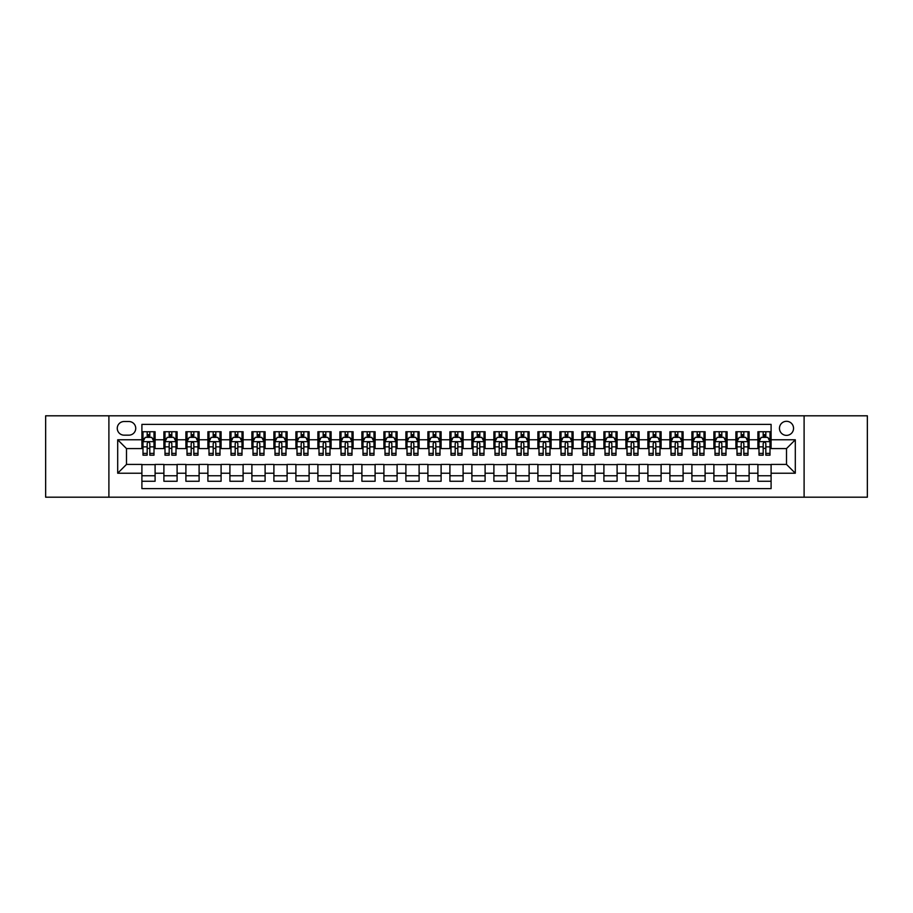 <?xml version="1.0" encoding="UTF-8"?>
<svg xmlns="http://www.w3.org/2000/svg" width="913" height="913" viewBox="0 0 913 913"><rect width="100%" height="100%" fill="white"/><g stroke="black" fill="none" stroke-linecap="round" stroke-linejoin="round"><path stroke-width="1.37" d="M786.504 421.304A7.042 7.042 0 0 0 779.462 428.345A7.042 7.042 0 0 0 786.504 435.375A7.042 7.042 0 0 0 793.545 428.345A7.042 7.042 0 0 0 786.504 421.304M804.102 497.197L867.35 497.197L867.35 415.803L804.102 415.803L804.102 497.197L108.898 497.197L108.898 415.803L45.65 415.803L45.65 497.197L108.898 497.197M771.097 431.746L757.904 431.746L757.904 439.781L749.105 439.781L749.105 448.58L757.904 448.58L757.904 439.781M749.105 439.781L749.105 431.746L735.901 431.746L735.901 439.781L727.102 439.781L727.102 448.58L735.901 448.58L735.901 439.781M727.102 439.781L727.102 431.746L713.898 431.746L713.898 439.781L705.098 439.781L705.098 448.58L713.898 448.58L713.898 439.781M705.098 439.781L705.098 431.746L691.906 431.746L691.906 439.781L683.095 439.781L683.095 448.58L691.906 448.58L691.906 439.781M683.095 439.781L683.095 431.746L669.902 431.746L669.902 439.781L661.103 439.781L661.103 448.58L669.902 448.58L669.902 439.781M661.103 439.781L661.103 431.746L647.899 431.746L647.899 439.781L639.1 439.781L639.1 448.58L647.899 448.58L647.899 439.781M639.1 439.781L639.1 431.746L625.896 431.746L625.896 439.781L617.097 439.781L617.097 448.58L625.896 448.58L625.896 439.781M617.097 439.781L617.097 431.746L603.904 431.746L603.904 439.781L595.105 439.781L595.105 448.58L603.904 448.58L603.904 439.781M595.105 439.781L595.105 431.746L581.901 431.746L581.901 439.781L573.102 439.781L573.102 448.58L581.901 448.58L581.901 439.781M573.102 439.781L573.102 431.746L559.897 431.746L559.897 439.781L551.098 439.781L551.098 448.58L559.897 448.58L559.897 439.781M551.098 439.781L551.098 431.746L537.905 431.746L537.905 439.781L529.095 439.781L529.095 448.58L537.905 448.58L537.905 439.781M529.095 439.781L529.095 431.746L515.902 431.746L515.902 439.781L507.103 439.781L507.103 448.58L515.902 448.58L515.902 439.781M507.103 439.781L507.103 431.746L493.899 431.746L493.899 439.781L485.1 439.781L485.1 448.58L493.899 448.58L493.899 439.781M485.1 439.781L485.1 431.746L471.895 431.746L471.895 439.781L463.096 439.781L463.096 448.58L471.895 448.58L471.895 439.781M463.096 439.781L463.096 431.746L449.904 431.746L449.904 439.781L441.105 439.781L441.105 448.58L449.904 448.58L449.904 439.781M441.105 439.781L441.105 431.746L427.9 431.746L427.9 439.781L419.101 439.781L419.101 448.58L427.9 448.58L427.9 439.781M419.101 439.781L419.101 431.746L405.897 431.746L405.897 439.781L397.098 439.781L397.098 448.58L405.897 448.58L405.897 439.781M397.098 439.781L397.098 431.746L383.905 431.746L383.905 439.781L375.095 439.781L375.095 448.58L383.905 448.58L383.905 439.781M375.095 439.781L375.095 431.746L361.902 431.746L361.902 439.781L353.103 439.781L353.103 448.58L361.902 448.58L361.902 439.781M353.103 439.781L353.103 431.746L339.898 431.746L339.898 439.781L331.099 439.781L331.099 448.58L339.898 448.58L339.898 439.781M331.099 439.781L331.099 431.746L317.895 431.746L317.895 439.781L309.096 439.781L309.096 448.58L317.895 448.58L317.895 439.781M309.096 439.781L309.096 431.746L295.903 431.746L295.903 439.781L287.104 439.781L287.104 448.58L295.903 448.58L295.903 439.781M287.104 439.781L287.104 431.746L273.9 431.746L273.9 439.781L265.101 439.781L265.101 448.58L273.9 448.58L273.9 439.781M265.101 439.781L265.101 431.746L251.897 431.746L251.897 439.781L243.098 439.781L243.098 448.58L251.897 448.58L251.897 439.781M243.098 439.781L243.098 431.746L229.905 431.746L229.905 439.781L221.094 439.781L221.094 448.58L229.905 448.58L229.905 439.781M221.094 439.781L221.094 431.746L207.902 431.746L207.902 439.781L199.102 439.781L199.102 448.58L207.902 448.58L207.902 439.781M199.102 439.781L199.102 431.746L185.898 431.746L185.898 439.781L177.099 439.781L177.099 448.58L185.898 448.58L185.898 439.781M177.099 439.781L177.099 431.746L163.895 431.746L163.895 448.58L155.096 448.58L155.096 431.746L141.903 431.746M141.903 481.254L155.096 481.254L155.096 464.42L163.895 464.42L163.895 481.254L177.099 481.254L177.099 464.42L185.898 464.42L185.898 473.219L177.099 473.219M185.898 473.219L185.898 481.254L199.102 481.254L199.102 464.42L207.902 464.42L207.902 473.219L199.102 473.219M207.902 473.219L207.902 481.254L221.094 481.254L221.094 464.42L229.905 464.42L229.905 473.219L221.094 473.219M229.905 473.219L229.905 481.254L243.098 481.254L243.098 464.42L251.897 464.42L251.897 473.219L243.098 473.219M251.897 473.219L251.897 481.254L265.101 481.254L265.101 464.42L273.9 464.42L273.9 473.219L265.101 473.219M273.9 473.219L273.9 481.254L287.104 481.254L287.104 464.42L295.903 464.42L295.903 473.219L287.104 473.219M295.903 473.219L295.903 481.254L309.096 481.254L309.096 464.42L317.895 464.42L317.895 473.219L309.096 473.219M317.895 473.219L317.895 481.254L331.099 481.254L331.099 464.42L339.898 464.42L339.898 473.219L331.099 473.219M339.898 473.219L339.898 481.254L353.103 481.254L353.103 464.42L361.902 464.42L361.902 473.219L353.103 473.219M361.902 473.219L361.902 481.254L375.095 481.254L375.095 464.42L383.905 464.42L383.905 473.219L375.095 473.219M383.905 473.219L383.905 481.254L397.098 481.254L397.098 464.42L405.897 464.42L405.897 473.219L397.098 473.219M405.897 473.219L405.897 481.254L419.101 481.254L419.101 464.42L427.9 464.42L427.9 473.219L419.101 473.219M427.9 473.219L427.9 481.254L441.105 481.254L441.105 464.42L449.904 464.42L449.904 473.219L441.105 473.219M449.904 473.219L449.904 481.254L463.096 481.254L463.096 464.42L471.895 464.42L471.895 473.219L463.096 473.219M471.895 473.219L471.895 481.254L485.1 481.254L485.1 464.42L493.899 464.42L493.899 473.219L485.1 473.219M493.899 473.219L493.899 481.254L507.103 481.254L507.103 464.42L515.902 464.42L515.902 473.219L507.103 473.219M515.902 473.219L515.902 481.254L529.095 481.254L529.095 464.42L537.905 464.42L537.905 473.219L529.095 473.219M537.905 473.219L537.905 481.254L551.098 481.254L551.098 464.42L559.897 464.42L559.897 473.219L551.098 473.219M559.897 473.219L559.897 481.254L573.102 481.254L573.102 464.42L581.901 464.42L581.901 473.219L573.102 473.219M581.901 473.219L581.901 481.254L595.105 481.254L595.105 464.42L603.904 464.42L603.904 473.219L595.105 473.219M603.904 473.219L603.904 481.254L617.097 481.254L617.097 464.42L625.896 464.42L625.896 473.219L617.097 473.219M625.896 473.219L625.896 481.254L639.1 481.254L639.1 464.42L647.899 464.42L647.899 473.219L639.1 473.219M647.899 473.219L647.899 481.254L661.103 481.254L661.103 464.42L669.902 464.42L669.902 473.219L661.103 473.219M669.902 473.219L669.902 481.254L683.095 481.254L683.095 464.42L691.906 464.42L691.906 473.219L683.095 473.219M691.906 473.219L691.906 481.254L705.098 481.254L705.098 464.42L713.898 464.42L713.898 473.219L705.098 473.219M713.898 473.219L713.898 481.254L727.102 481.254L727.102 464.42L735.901 464.42L735.901 473.219L727.102 473.219M735.901 473.219L735.901 481.254L749.105 481.254L749.105 464.42L757.904 464.42L757.904 473.219L749.105 473.219M124.077 435.159L128.916 435.159A6.825 6.825 0 0 0 135.74 428.345A6.825 6.825 0 0 0 128.916 421.521L124.077 421.521A6.825 6.825 0 0 0 117.263 428.345A6.825 6.825 0 0 0 124.077 435.159M804.102 415.803L108.898 415.803M771.097 439.781L771.097 424.385L141.903 424.385L141.903 448.58L126.496 448.58L126.496 464.42L141.903 464.42L141.903 488.615L771.097 488.615L771.097 464.42L786.504 464.42L786.504 448.58L771.097 448.58L771.097 439.781L795.303 439.781L795.303 473.219L771.097 473.219M141.903 473.219L117.697 473.219L117.697 439.781L141.903 439.781M757.904 473.219L757.904 481.254L771.097 481.254M141.903 437.247L142.999 437.247M147.176 437.247L149.823 437.247M154 437.247L155.096 437.247M141.903 448.363L142.999 448.363M147.176 448.363L149.823 448.363M154 448.363L155.096 448.363M141.903 464.637L155.096 464.637M141.903 475.753L155.096 475.753M163.895 448.363L165.002 448.363M169.179 448.363L171.815 448.363M176.004 448.363L177.099 448.363M163.895 437.247L165.002 437.247M169.179 437.247L171.815 437.247M176.004 437.247L177.099 437.247M163.895 464.637L177.099 464.637M163.895 475.753L177.099 475.753M185.898 464.637L199.102 464.637M185.898 475.753L199.102 475.753M185.898 437.247L187.005 437.247M191.182 437.247L193.818 437.247M197.995 437.247L199.102 437.247M185.898 448.363L187.005 448.363M191.182 448.363L193.818 448.363M197.995 448.363L199.102 448.363M207.902 464.637L221.094 464.637M207.902 475.753L221.094 475.753M207.902 437.247L208.997 437.247M213.186 437.247L215.822 437.247M219.999 437.247L221.094 437.247M207.902 448.363L208.997 448.363M213.186 448.363L215.822 448.363M219.999 448.363L221.094 448.363M229.905 464.637L243.098 464.637M229.905 475.753L243.098 475.753M229.905 437.247L231 437.247M235.177 437.247L237.825 437.247M242.002 437.247L243.098 437.247M229.905 448.363L231 448.363M235.177 448.363L237.825 448.363M242.002 448.363L243.098 448.363M251.897 464.637L265.101 464.637M251.897 475.753L265.101 475.753M251.897 437.247L253.004 437.247M257.181 437.247L259.817 437.247M264.005 437.247L265.101 437.247M251.897 448.363L253.004 448.363M257.181 448.363L259.817 448.363M264.005 448.363L265.101 448.363M273.9 464.637L287.104 464.637M273.9 475.753L287.104 475.753M273.9 437.247L274.996 437.247M279.184 437.247L281.82 437.247M285.997 437.247L287.104 437.247M273.9 448.363L274.996 448.363M279.184 448.363L281.82 448.363M285.997 448.363L287.104 448.363M295.903 464.637L309.096 464.637M295.903 475.753L309.096 475.753M295.903 437.247L296.999 437.247M301.176 437.247L303.824 437.247M308.001 437.247L309.096 437.247M295.903 448.363L296.999 448.363M301.176 448.363L303.824 448.363M308.001 448.363L309.096 448.363M317.895 464.637L331.099 464.637M317.895 475.753L331.099 475.753M317.895 437.247L319.002 437.247M323.179 437.247L325.815 437.247M330.004 437.247L331.099 437.247M317.895 448.363L319.002 448.363M323.179 448.363L325.815 448.363M330.004 448.363L331.099 448.363M339.898 464.637L353.103 464.637M339.898 475.753L353.103 475.753M339.898 437.247L341.006 437.247M345.182 437.247L347.819 437.247M351.996 437.247L353.103 437.247M339.898 448.363L341.006 448.363M345.182 448.363L347.819 448.363M351.996 448.363L353.103 448.363M361.902 464.637L375.095 464.637M361.902 475.753L375.095 475.753M361.902 437.247L362.997 437.247M367.174 437.247L369.822 437.247M373.999 437.247L375.095 437.247M361.902 448.363L362.997 448.363M367.174 448.363L369.822 448.363M373.999 448.363L375.095 448.363M383.905 464.637L397.098 464.637M383.905 475.753L397.098 475.753M383.905 437.247L385.001 437.247M389.178 437.247L391.825 437.247M396.002 437.247L397.098 437.247M383.905 448.363L385.001 448.363M389.178 448.363L391.825 448.363M396.002 448.363L397.098 448.363M405.897 464.637L419.101 464.637M405.897 475.753L419.101 475.753M405.897 437.247L407.004 437.247M411.181 437.247L413.817 437.247M418.006 437.247L419.101 437.247M405.897 448.363L407.004 448.363M411.181 448.363L413.817 448.363M418.006 448.363L419.101 448.363M427.9 464.637L441.105 464.637M427.9 475.753L441.105 475.753M427.9 437.247L428.996 437.247M433.184 437.247L435.821 437.247M439.998 437.247L441.105 437.247M427.9 448.363L428.996 448.363M433.184 448.363L435.821 448.363M439.998 448.363L441.105 448.363M449.904 464.637L463.096 464.637M449.904 475.753L463.096 475.753M449.904 437.247L450.999 437.247M455.176 437.247L457.824 437.247M462.001 437.247L463.096 437.247M449.904 448.363L450.999 448.363M455.176 448.363L457.824 448.363M462.001 448.363L463.096 448.363M471.895 464.637L485.1 464.637M471.895 475.753L485.1 475.753M471.895 437.247L473.002 437.247M477.179 437.247L479.816 437.247M484.004 437.247L485.1 437.247M471.895 448.363L473.002 448.363M477.179 448.363L479.816 448.363M484.004 448.363L485.1 448.363M493.899 464.637L507.103 464.637M493.899 475.753L507.103 475.753M493.899 437.247L494.994 437.247M499.183 437.247L501.819 437.247M505.996 437.247L507.103 437.247M493.899 448.363L494.994 448.363M499.183 448.363L501.819 448.363M505.996 448.363L507.103 448.363M515.902 464.637L529.095 464.637M515.902 475.753L529.095 475.753M515.902 437.247L516.998 437.247M521.175 437.247L523.822 437.247M527.999 437.247L529.095 437.247M515.902 448.363L516.998 448.363M521.175 448.363L523.822 448.363M527.999 448.363L529.095 448.363M537.905 464.637L551.098 464.637M537.905 475.753L551.098 475.753M537.905 437.247L539.001 437.247M543.178 437.247L545.826 437.247M550.003 437.247L551.098 437.247M537.905 448.363L539.001 448.363M543.178 448.363L545.826 448.363M550.003 448.363L551.098 448.363M559.897 464.637L573.102 464.637M559.897 475.753L573.102 475.753M559.897 437.247L561.004 437.247M565.181 437.247L567.818 437.247M571.995 437.247L573.102 437.247M559.897 448.363L561.004 448.363M565.181 448.363L567.818 448.363M571.995 448.363L573.102 448.363M581.901 464.637L595.105 464.637M581.901 475.753L595.105 475.753M581.901 437.247L582.996 437.247M587.185 437.247L589.821 437.247M593.998 437.247L595.105 437.247M581.901 448.363L582.996 448.363M587.185 448.363L589.821 448.363M593.998 448.363L595.105 448.363M603.904 464.637L617.097 464.637M603.904 475.753L617.097 475.753M603.904 437.247L604.999 437.247M609.176 437.247L611.824 437.247M616.001 437.247L617.097 437.247M603.904 448.363L604.999 448.363M609.176 448.363L611.824 448.363M616.001 448.363L617.097 448.363M625.896 464.637L639.1 464.637M625.896 475.753L639.1 475.753M625.896 437.247L627.003 437.247M631.18 437.247L633.816 437.247M638.004 437.247L639.1 437.247M625.896 448.363L627.003 448.363M631.18 448.363L633.816 448.363M638.004 448.363L639.1 448.363M647.899 464.637L661.103 464.637M647.899 475.753L661.103 475.753M647.899 437.247L648.995 437.247M653.183 437.247L655.819 437.247M659.996 437.247L661.103 437.247M647.899 448.363L648.995 448.363M653.183 448.363L655.819 448.363M659.996 448.363L661.103 448.363M669.902 464.637L683.095 464.637M669.902 475.753L683.095 475.753M669.902 437.247L670.998 437.247M675.175 437.247L677.823 437.247M682 437.247L683.095 437.247M669.902 448.363L670.998 448.363M675.175 448.363L677.823 448.363M682 448.363L683.095 448.363M691.906 464.637L705.098 464.637M691.906 475.753L705.098 475.753M691.906 437.247L693.001 437.247M697.178 437.247L699.815 437.247M704.003 437.247L705.098 437.247M691.906 448.363L693.001 448.363M697.178 448.363L699.815 448.363M704.003 448.363L705.098 448.363M713.898 464.637L727.102 464.637M713.898 475.753L727.102 475.753M713.898 437.247L715.005 437.247M719.182 437.247L721.818 437.247M725.995 437.247L727.102 437.247M713.898 448.363L715.005 448.363M719.182 448.363L721.818 448.363M725.995 448.363L727.102 448.363M735.901 464.637L749.105 464.637M735.901 475.753L749.105 475.753M735.901 437.247L736.996 437.247M741.185 437.247L743.821 437.247M747.998 437.247L749.105 437.247M735.901 448.363L736.996 448.363M741.185 448.363L743.821 448.363M747.998 448.363L749.105 448.363M757.904 464.637L771.097 464.637M757.904 475.753L771.097 475.753M757.904 437.247L759 437.247M763.177 437.247L765.824 437.247M770.001 437.247L771.097 437.247M757.904 448.363L759 448.363M763.177 448.363L765.824 448.363M770.001 448.363L771.097 448.363M126.496 448.58L117.697 439.781M126.496 464.42L117.697 473.219M795.303 439.781L786.504 448.58M795.303 473.219L786.504 464.42M149.823 434.611L147.176 434.611M154 453.384L149.823 453.384L149.823 455.176L154 455.176L154 441.755L151.798 437.361L145.201 437.361L142.999 441.755L142.999 455.176L147.176 455.176L147.176 453.384L142.999 453.384M142.999 441.755L142.999 431.746M154 441.755L154 431.746M147.176 437.361L147.176 431.746M149.823 431.746L149.823 437.361M149.823 453.384L149.823 443.41C148.945 441.709 148.066 441.709 147.176 443.41L147.176 453.384M171.815 434.611L169.179 434.611M176.004 453.384L171.815 453.384L171.815 455.176L176.004 455.176L176.004 441.755L173.801 437.361L167.205 437.361L165.002 441.755L165.002 455.176L169.179 455.176L169.179 453.384L165.002 453.384M165.002 441.755L165.002 431.746M176.004 441.755L176.004 431.746M169.179 437.361L169.179 431.746M171.815 431.746L171.815 437.361M171.815 453.384L171.815 443.41C170.936 441.709 170.058 441.709 169.179 443.41L169.179 453.384M193.818 434.611L191.182 434.611M197.995 453.384L193.818 453.384L193.818 455.176L197.995 455.176L197.995 441.755L195.804 437.361L189.196 437.361L187.005 441.755L187.005 455.176L191.182 455.176L191.182 453.384L187.005 453.384M187.005 441.755L187.005 431.746M197.995 441.755L197.995 431.746M191.182 437.361L191.182 431.746M193.818 431.746L193.818 437.361M193.818 453.384L193.818 443.41C192.94 441.709 192.061 441.709 191.182 443.41L191.182 453.384M215.822 434.611L213.186 434.611M219.999 453.384L215.822 453.384L215.822 455.176L219.999 455.176L219.999 441.755L217.796 437.361L211.2 437.361L208.997 441.755L208.997 455.176L213.186 455.176L213.186 453.384L208.997 453.384M208.997 441.755L208.997 431.746M219.999 441.755L219.999 431.746M213.186 437.361L213.186 431.746M215.822 431.746L215.822 437.361M215.822 453.384L215.822 443.41C214.943 441.709 214.064 441.709 213.186 443.41L213.186 453.384M237.825 434.611L235.177 434.611M242.002 453.384L237.825 453.384L237.825 455.176L242.002 455.176L242.002 441.755L239.799 437.361L233.203 437.361L231 441.755L231 455.176L235.177 455.176L235.177 453.384L231 453.384M231 441.755L231 431.746M242.002 441.755L242.002 431.746M235.177 437.361L235.177 431.746M237.825 431.746L237.825 437.361M237.825 453.384L237.825 443.41C236.946 441.709 236.056 441.709 235.177 443.41L235.177 453.384M259.817 434.611L257.181 434.611M264.005 453.384L259.817 453.384L259.817 455.176L264.005 455.176L264.005 441.755L261.803 437.361L255.195 437.361L253.004 441.755L253.004 455.176L257.181 455.176L257.181 453.384L253.004 453.384M253.004 441.755L253.004 431.746M264.005 441.755L264.005 431.746M257.181 437.361L257.181 431.746M259.817 431.746L259.817 437.361M259.817 453.384L259.817 443.41C258.938 441.709 258.059 441.709 257.181 443.41L257.181 453.384M281.82 434.611L279.184 434.611M285.997 453.384L281.82 453.384L281.82 455.176L285.997 455.176L285.997 441.755L283.795 437.361L277.198 437.361L274.996 441.755L274.996 455.176L279.184 455.176L279.184 453.384L274.996 453.384M274.996 441.755L274.996 431.746M285.997 441.755L285.997 431.746M279.184 437.361L279.184 431.746M281.82 431.746L281.82 437.361M281.82 453.384L281.82 443.41C280.942 441.709 280.063 441.709 279.184 443.41L279.184 453.384M303.824 434.611L301.176 434.611M308.001 453.384L303.824 453.384L303.824 455.176L308.001 455.176L308.001 441.755L305.798 437.361L299.202 437.361L296.999 441.755L296.999 455.176L301.176 455.176L301.176 453.384L296.999 453.384M296.999 441.755L296.999 431.746M308.001 441.755L308.001 431.746M301.176 437.361L301.176 431.746M303.824 431.746L303.824 437.361M303.824 453.384L303.824 443.41C302.945 441.709 302.066 441.709 301.176 443.41L301.176 453.384M325.815 434.611L323.179 434.611M330.004 453.384L325.815 453.384L325.815 455.176L330.004 455.176L330.004 441.755L327.801 437.361L321.205 437.361L319.002 441.755L319.002 455.176L323.179 455.176L323.179 453.384L319.002 453.384M319.002 441.755L319.002 431.746M330.004 441.755L330.004 431.746M323.179 437.361L323.179 431.746M325.815 431.746L325.815 437.361M325.815 453.384L325.815 443.41C324.937 441.709 324.058 441.709 323.179 443.41L323.179 453.384M347.819 434.611L345.182 434.611M351.996 453.384L347.819 453.384L347.819 455.176L351.996 455.176L351.996 441.755L349.805 437.361L343.197 437.361L341.006 441.755L341.006 455.176L345.182 455.176L345.182 453.384L341.006 453.384M341.006 441.755L341.006 431.746M351.996 441.755L351.996 431.746M345.182 437.361L345.182 431.746M347.819 431.746L347.819 437.361M347.819 453.384L347.819 443.41C346.94 441.709 346.061 441.709 345.182 443.41L345.182 453.384M369.822 434.611L367.174 434.611M373.999 453.384L369.822 453.384L369.822 455.176L373.999 455.176L373.999 441.755L371.796 437.361L365.2 437.361L362.997 441.755L362.997 455.176L367.174 455.176L367.174 453.384L362.997 453.384M362.997 441.755L362.997 431.746M373.999 441.755L373.999 431.746M367.174 437.361L367.174 431.746M369.822 431.746L369.822 437.361M369.822 453.384L369.822 443.41C368.943 441.709 368.065 441.709 367.174 443.41L367.174 453.384M391.825 434.611L389.178 434.611M396.002 453.384L391.825 453.384L391.825 455.176L396.002 455.176L396.002 441.755L393.8 437.361L387.203 437.361L385.001 441.755L385.001 455.176L389.178 455.176L389.178 453.384L385.001 453.384M385.001 441.755L385.001 431.746M396.002 441.755L396.002 431.746M389.178 437.361L389.178 431.746M391.825 431.746L391.825 437.361M391.825 453.384L391.825 443.41C390.947 441.709 390.056 441.709 389.178 443.41L389.178 453.384M413.817 434.611L411.181 434.611M418.006 453.384L413.817 453.384L413.817 455.176L418.006 455.176L418.006 441.755L415.803 437.361L409.195 437.361L407.004 441.755L407.004 455.176L411.181 455.176L411.181 453.384L407.004 453.384M407.004 441.755L407.004 431.746M418.006 441.755L418.006 431.746M411.181 437.361L411.181 431.746M413.817 431.746L413.817 437.361M413.817 453.384L413.817 443.41C412.938 441.709 412.06 441.709 411.181 443.41L411.181 453.384M435.821 434.611L433.184 434.611M439.998 453.384L435.821 453.384L435.821 455.176L439.998 455.176L439.998 441.755L437.795 437.361L431.198 437.361L428.996 441.755L428.996 455.176L433.184 455.176L433.184 453.384L428.996 453.384M428.996 441.755L428.996 431.746M439.998 441.755L439.998 431.746M433.184 437.361L433.184 431.746M435.821 431.746L435.821 437.361M435.821 453.384L435.821 443.41C434.942 441.709 434.063 441.709 433.184 443.41L433.184 453.384M457.824 434.611L455.176 434.611M462.001 453.384L457.824 453.384L457.824 455.176L462.001 455.176L462.001 441.755L459.798 437.361L453.202 437.361L450.999 441.755L450.999 455.176L455.176 455.176L455.176 453.384L450.999 453.384M450.999 441.755L450.999 431.746M462.001 441.755L462.001 431.746M455.176 437.361L455.176 431.746M457.824 431.746L457.824 437.361M457.824 453.384L457.824 443.41C456.945 441.709 456.066 441.709 455.176 443.41L455.176 453.384M479.816 434.611L477.179 434.611M484.004 453.384L479.816 453.384L479.816 455.176L484.004 455.176L484.004 441.755L481.802 437.361L475.205 437.361L473.002 441.755L473.002 455.176L477.179 455.176L477.179 453.384L473.002 453.384M473.002 441.755L473.002 431.746M484.004 441.755L484.004 431.746M477.179 437.361L477.179 431.746M479.816 431.746L479.816 437.361M479.816 453.384L479.816 443.41C478.937 441.709 478.058 441.709 477.179 443.41L477.179 453.384M501.819 434.611L499.183 434.611M505.996 453.384L501.819 453.384L501.819 455.176L505.996 455.176L505.996 441.755L503.805 437.361L497.197 437.361L494.994 441.755L494.994 455.176L499.183 455.176L499.183 453.384L494.994 453.384M494.994 441.755L494.994 431.746M505.996 441.755L505.996 431.746M499.183 437.361L499.183 431.746M501.819 431.746L501.819 437.361M501.819 453.384L501.819 443.41C500.94 441.709 500.062 441.709 499.183 443.41L499.183 453.384M523.822 434.611L521.175 434.611M527.999 453.384L523.822 453.384L523.822 455.176L527.999 455.176L527.999 441.755L525.797 437.361L519.2 437.361L516.998 441.755L516.998 455.176L521.175 455.176L521.175 453.384L516.998 453.384M516.998 441.755L516.998 431.746M527.999 441.755L527.999 431.746M521.175 437.361L521.175 431.746M523.822 431.746L523.822 437.361M523.822 453.384L523.822 443.41C522.944 441.709 522.065 441.709 521.175 443.41L521.175 453.384M545.826 434.611L543.178 434.611M550.003 453.384L545.826 453.384L545.826 455.176L550.003 455.176L550.003 441.755L547.8 437.361L541.204 437.361L539.001 441.755L539.001 455.176L543.178 455.176L543.178 453.384L539.001 453.384M539.001 441.755L539.001 431.746M550.003 441.755L550.003 431.746M543.178 437.361L543.178 431.746M545.826 431.746L545.826 437.361M545.826 453.384L545.826 443.41C544.947 441.709 544.057 441.709 543.178 443.41L543.178 453.384M567.818 434.611L565.181 434.611M571.995 453.384L567.818 453.384L567.818 455.176L571.995 455.176L571.995 441.755L569.803 437.361L563.195 437.361L561.004 441.755L561.004 455.176L565.181 455.176L565.181 453.384L561.004 453.384M561.004 441.755L561.004 431.746M571.995 441.755L571.995 431.746M565.181 437.361L565.181 431.746M567.818 431.746L567.818 437.361M567.818 453.384L567.818 443.41C566.939 441.709 566.06 441.709 565.181 443.41L565.181 453.384M589.821 434.611L587.185 434.611M593.998 453.384L589.821 453.384L589.821 455.176L593.998 455.176L593.998 441.755L591.795 437.361L585.199 437.361L582.996 441.755L582.996 455.176L587.185 455.176L587.185 453.384L582.996 453.384M582.996 441.755L582.996 431.746M593.998 441.755L593.998 431.746M587.185 437.361L587.185 431.746M589.821 431.746L589.821 437.361M589.821 453.384L589.821 443.41C588.942 441.709 588.063 441.709 587.185 443.41L587.185 453.384M611.824 434.611L609.176 434.611M616.001 453.384L611.824 453.384L611.824 455.176L616.001 455.176L616.001 441.755L613.798 437.361L607.202 437.361L604.999 441.755L604.999 455.176L609.176 455.176L609.176 453.384L604.999 453.384M604.999 441.755L604.999 431.746M616.001 441.755L616.001 431.746M609.176 437.361L609.176 431.746M611.824 431.746L611.824 437.361M611.824 453.384L611.824 443.41C610.945 441.709 610.067 441.709 609.176 443.41L609.176 453.384M633.816 434.611L631.18 434.611M638.004 453.384L633.816 453.384L633.816 455.176L638.004 455.176L638.004 441.755L635.802 437.361L629.205 437.361L627.003 441.755L627.003 455.176L631.18 455.176L631.18 453.384L627.003 453.384M627.003 441.755L627.003 431.746M638.004 441.755L638.004 431.746M631.18 437.361L631.18 431.746M633.816 431.746L633.816 437.361M633.816 453.384L633.816 443.41C632.937 441.709 632.058 441.709 631.18 443.41L631.18 453.384M655.819 434.611L653.183 434.611M659.996 453.384L655.819 453.384L655.819 455.176L659.996 455.176L659.996 441.755L657.805 437.361L651.197 437.361L648.995 441.755L648.995 455.176L653.183 455.176L653.183 453.384L648.995 453.384M648.995 441.755L648.995 431.746M659.996 441.755L659.996 431.746M653.183 437.361L653.183 431.746M655.819 431.746L655.819 437.361M655.819 453.384L655.819 443.41C654.941 441.709 654.062 441.709 653.183 443.41L653.183 453.384M677.823 434.611L675.175 434.611M682 453.384L677.823 453.384L677.823 455.176L682 455.176L682 441.755L679.797 437.361L673.201 437.361L670.998 441.755L670.998 455.176L675.175 455.176L675.175 453.384L670.998 453.384M670.998 441.755L670.998 431.746M682 441.755L682 431.746M675.175 437.361L675.175 431.746M677.823 431.746L677.823 437.361M677.823 453.384L677.823 443.41C676.944 441.709 676.065 441.709 675.175 443.41L675.175 453.384M699.815 434.611L697.178 434.611M704.003 453.384L699.815 453.384L699.815 455.176L704.003 455.176L704.003 441.755L701.8 437.361L695.204 437.361L693.001 441.755L693.001 455.176L697.178 455.176L697.178 453.384L693.001 453.384M693.001 441.755L693.001 431.746M704.003 441.755L704.003 431.746M697.178 437.361L697.178 431.746M699.815 431.746L699.815 437.361M699.815 453.384L699.815 443.41C698.936 441.709 698.057 441.709 697.178 443.41L697.178 453.384M721.818 434.611L719.182 434.611M725.995 453.384L721.818 453.384L721.818 455.176L725.995 455.176L725.995 441.755L723.804 437.361L717.196 437.361L715.005 441.755L715.005 455.176L719.182 455.176L719.182 453.384L715.005 453.384M715.005 441.755L715.005 431.746M725.995 441.755L725.995 431.746M719.182 437.361L719.182 431.746M721.818 431.746L721.818 437.361M721.818 453.384L721.818 443.41C720.939 441.709 720.06 441.709 719.182 443.41L719.182 453.384M743.821 434.611L741.185 434.611M747.998 453.384L743.821 453.384L743.821 455.176L747.998 455.176L747.998 441.755L745.795 437.361L739.199 437.361L736.996 441.755L736.996 455.176L741.185 455.176L741.185 453.384L736.996 453.384M736.996 441.755L736.996 431.746M747.998 441.755L747.998 431.746M741.185 437.361L741.185 431.746M743.821 431.746L743.821 437.361M743.821 453.384L743.821 443.41C742.942 441.709 742.064 441.709 741.185 443.41L741.185 453.384M765.824 434.611L763.177 434.611M770.001 453.384L765.824 453.384L765.824 455.176L770.001 455.176L770.001 441.755L767.799 437.361L761.202 437.361L759 441.755L759 455.176L763.177 455.176L763.177 453.384L759 453.384M759 441.755L759 431.746M770.001 441.755L770.001 431.746M763.177 437.361L763.177 431.746M765.824 431.746L765.824 437.361M765.824 453.384L765.824 443.41C764.946 441.709 764.067 441.709 763.177 443.41L763.177 453.384M163.895 473.219L155.096 473.219M163.895 439.781L155.096 439.781M153.943 441.652L143.056 441.652M142.999 438.571L144.596 438.571M152.403 438.571L154 438.571M147.176 446.856L142.999 446.856M154 446.856L149.823 446.856M149.823 436.015L147.176 436.015M175.947 441.652L165.059 441.652M165.002 438.571L166.6 438.571M174.406 438.571L176.004 438.571M169.179 446.856L165.002 446.856M176.004 446.856L171.815 446.856M171.815 436.015L169.179 436.015M197.95 441.652L187.051 441.652M187.005 438.571L188.592 438.571M196.409 438.571L197.995 438.571M191.182 446.856L187.005 446.856M197.995 446.856L193.818 446.856M193.818 436.015L191.182 436.015M219.942 441.652L209.054 441.652M208.997 438.571L210.595 438.571M218.401 438.571L219.999 438.571M213.186 446.856L208.997 446.856M219.999 446.856L215.822 446.856M215.822 436.015L213.186 436.015M241.945 441.652L231.057 441.652M231 438.571L232.598 438.571M240.404 438.571L242.002 438.571M235.177 446.856L231 446.856M242.002 446.856L237.825 446.856M237.825 436.015L235.177 436.015M263.948 441.652L253.049 441.652M253.004 438.571L254.59 438.571M262.408 438.571L264.005 438.571M257.181 446.856L253.004 446.856M264.005 446.856L259.817 446.856M259.817 436.015L257.181 436.015M285.94 441.652L275.053 441.652M274.996 438.571L276.593 438.571M284.411 438.571L285.997 438.571M279.184 446.856L274.996 446.856M285.997 446.856L281.82 446.856M281.82 436.015L279.184 436.015M307.943 441.652L297.056 441.652M296.999 438.571L298.597 438.571M306.403 438.571L308.001 438.571M301.176 446.856L296.999 446.856M308.001 446.856L303.824 446.856M303.824 436.015L301.176 436.015M329.947 441.652L319.059 441.652M319.002 438.571L320.6 438.571M328.406 438.571L330.004 438.571M323.179 446.856L319.002 446.856M330.004 446.856L325.815 446.856M325.815 436.015L323.179 436.015M351.95 441.652L341.051 441.652M341.006 438.571L342.592 438.571M350.409 438.571L351.996 438.571M345.182 446.856L341.006 446.856M351.996 446.856L347.819 446.856M347.819 436.015L345.182 436.015M373.942 441.652L363.054 441.652M362.997 438.571L364.595 438.571M372.401 438.571L373.999 438.571M367.174 446.856L362.997 446.856M373.999 446.856L369.822 446.856M369.822 436.015L367.174 436.015M395.945 441.652L385.058 441.652M385.001 438.571L386.598 438.571M394.405 438.571L396.002 438.571M389.178 446.856L385.001 446.856M396.002 446.856L391.825 446.856M391.825 436.015L389.178 436.015M417.949 441.652L407.05 441.652M407.004 438.571L408.59 438.571M416.408 438.571L418.006 438.571M411.181 446.856L407.004 446.856M418.006 446.856L413.817 446.856M413.817 436.015L411.181 436.015M439.94 441.652L429.053 441.652M428.996 438.571L430.594 438.571M438.4 438.571L439.998 438.571M433.184 446.856L428.996 446.856M439.998 446.856L435.821 446.856M435.821 436.015L433.184 436.015M461.944 441.652L451.056 441.652M450.999 438.571L452.597 438.571M460.403 438.571L462.001 438.571M455.176 446.856L450.999 446.856M462.001 446.856L457.824 446.856M457.824 436.015L455.176 436.015M483.947 441.652L473.06 441.652M473.002 438.571L474.6 438.571M482.406 438.571L484.004 438.571M477.179 446.856L473.002 446.856M484.004 446.856L479.816 446.856M479.816 436.015L477.179 436.015M505.95 441.652L495.051 441.652M494.994 438.571L496.592 438.571M504.41 438.571L505.996 438.571M499.183 446.856L494.994 446.856M505.996 446.856L501.819 446.856M501.819 436.015L499.183 436.015M527.942 441.652L517.055 441.652M516.998 438.571L518.595 438.571M526.402 438.571L527.999 438.571M521.175 446.856L516.998 446.856M527.999 446.856L523.822 446.856M523.822 436.015L521.175 436.015M549.946 441.652L539.058 441.652M539.001 438.571L540.599 438.571M548.405 438.571L550.003 438.571M543.178 446.856L539.001 446.856M550.003 446.856L545.826 446.856M545.826 436.015L543.178 436.015M571.949 441.652L561.05 441.652M561.004 438.571L562.591 438.571M570.408 438.571L571.995 438.571M565.181 446.856L561.004 446.856M571.995 446.856L567.818 446.856M567.818 436.015L565.181 436.015M593.941 441.652L583.053 441.652M582.996 438.571L584.594 438.571M592.4 438.571L593.998 438.571M587.185 446.856L582.996 446.856M593.998 446.856L589.821 446.856M589.821 436.015L587.185 436.015M615.944 441.652L605.057 441.652M604.999 438.571L606.597 438.571M614.403 438.571L616.001 438.571M609.176 446.856L604.999 446.856M616.001 446.856L611.824 446.856M611.824 436.015L609.176 436.015M637.947 441.652L627.06 441.652M627.003 438.571L628.589 438.571M636.407 438.571L638.004 438.571M631.18 446.856L627.003 446.856M638.004 446.856L633.816 446.856M633.816 436.015L631.18 436.015M659.951 441.652L649.052 441.652M648.995 438.571L650.592 438.571M658.41 438.571L659.996 438.571M653.183 446.856L648.995 446.856M659.996 446.856L655.819 446.856M655.819 436.015L653.183 436.015M681.943 441.652L671.055 441.652M670.998 438.571L672.596 438.571M680.402 438.571L682 438.571M675.175 446.856L670.998 446.856M682 446.856L677.823 446.856M677.823 436.015L675.175 436.015M703.946 441.652L693.058 441.652M693.001 438.571L694.599 438.571M702.405 438.571L704.003 438.571M697.178 446.856L693.001 446.856M704.003 446.856L699.815 446.856M699.815 436.015L697.178 436.015M725.949 441.652L715.05 441.652M715.005 438.571L716.591 438.571M724.408 438.571L725.995 438.571M719.182 446.856L715.005 446.856M725.995 446.856L721.818 446.856M721.818 436.015L719.182 436.015M747.941 441.652L737.053 441.652M736.996 438.571L738.594 438.571M746.4 438.571L747.998 438.571M741.185 446.856L736.996 446.856M747.998 446.856L743.821 446.856M743.821 436.015L741.185 436.015M769.944 441.652L759.057 441.652M759 438.571L760.597 438.571M768.404 438.571L770.001 438.571M763.177 446.856L759 446.856M770.001 446.856L765.824 446.856M765.824 436.015L763.177 436.015"/></g></svg>
